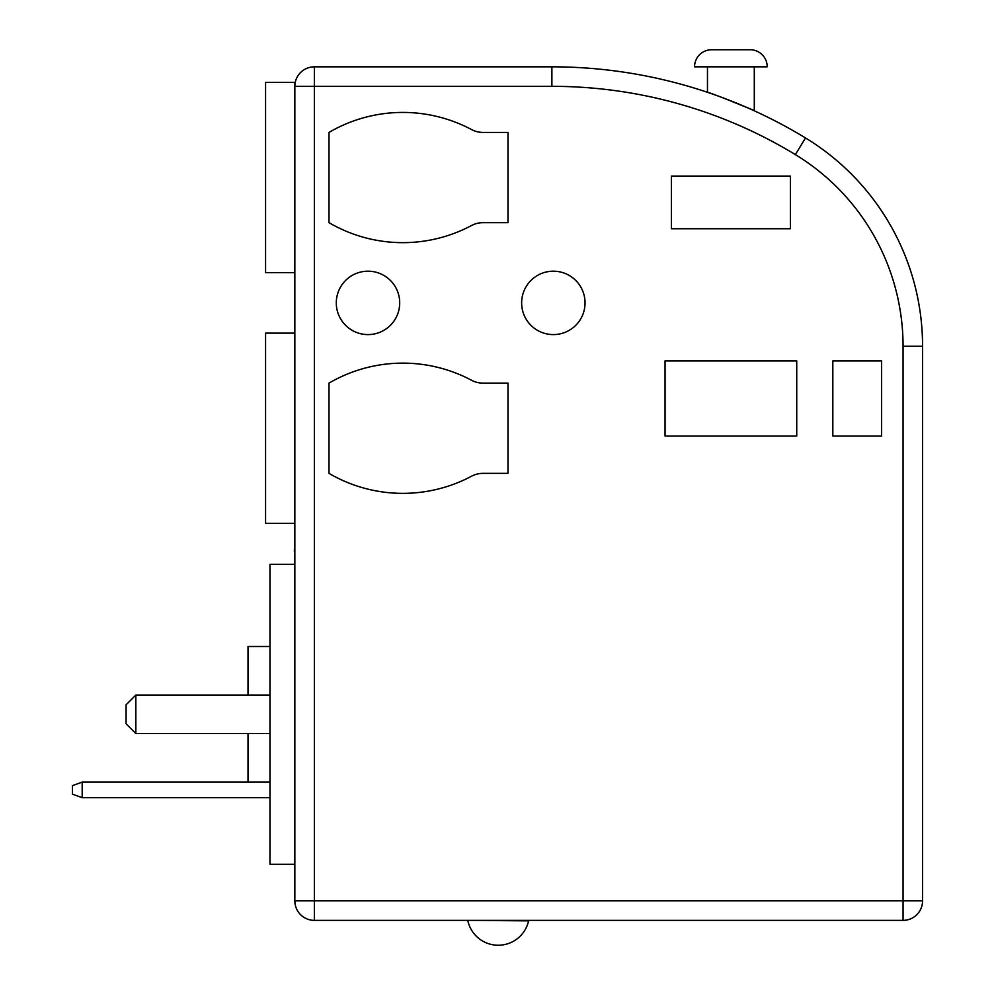 <?xml version="1.0" encoding="UTF-8"?>
<svg xmlns="http://www.w3.org/2000/svg" width="995" height="995" viewBox="0 0 995 995"><rect width="100%" height="100%" fill="white"/><g stroke="black" fill="none" stroke-linecap="round" stroke-linejoin="round"><path stroke-width="1.49" d="M248.016 782.095L248.016 733.564M248.016 695.032L248.016 646.501L269.968 646.501M294.843 272.655L265.578 272.655L265.578 82.423L294.843 82.423L294.843 86.329A19.514 19.514 0 0 1 314.358 66.827L551.889 66.827A487.749 487.749 0 0 1 805.515 137.957A243.875 243.875 0 0 1 922.564 346.26L922.564 900.861A19.514 19.514 0 0 1 903.062 920.375L314.358 920.375A19.514 19.514 0 0 1 294.843 900.861L294.843 86.329L551.889 86.329L314.358 86.329L314.358 900.861L903.062 900.861L903.062 346.26A224.36 224.36 0 0 0 795.366 154.611A468.235 468.235 0 0 0 551.889 86.329L551.889 66.827A487.749 487.749 0 0 1 805.515 137.957A243.875 243.875 0 0 1 922.564 346.26L903.062 346.26M294.843 523.345L265.578 523.345L265.578 333.126L294.843 333.126M694.547 66.827L767.22 66.827A17.077 17.077 0 0 0 750.155 49.75L711.624 49.75A17.077 17.077 0 0 0 694.547 66.827M707.47 66.827L707.47 92.299C707.134 91.403 754.944 110.283 754.297 110.806L747.618 107.821M754.297 66.827L754.297 110.806M467.874 920.86A31.094 31.094 0 0 0 528.594 920.86L467.874 920.375M399.704 302.89A31.703 31.703 0 0 0 368.001 271.187A31.703 31.703 0 0 0 336.298 302.89A31.703 31.703 0 0 0 368.001 334.594A31.703 31.703 0 0 0 399.704 302.89M585.048 302.89A31.703 31.703 0 0 0 553.344 271.187A31.703 31.703 0 0 0 521.641 302.89A31.703 31.703 0 0 0 553.344 334.594A31.703 31.703 0 0 0 585.048 302.89M294.843 890.139L294.843 551.292M746.785 107.46L723.129 97.871M471.543 476.219A24.39 24.39 0 0 1 482.998 473.359L507.985 473.359L507.985 383.125L482.998 383.125A24.39 24.39 0 0 1 471.543 380.264A146.327 146.327 0 0 0 328.984 383.125L328.984 473.359A146.327 146.327 0 0 0 471.543 476.219M507.985 222.656L507.985 132.422L482.998 132.422A24.39 24.39 0 0 1 471.543 129.561A146.327 146.327 0 0 0 328.984 132.422L328.984 222.656A146.327 146.327 0 0 0 471.543 225.517A24.39 24.39 0 0 1 482.998 222.656L507.985 222.656M881.595 360.936L832.827 360.936L832.827 436.046L881.595 436.046L881.595 360.936M790.391 176.078L671.376 176.078L671.376 228.75L790.391 228.75L790.391 176.078M796.734 360.936L665.046 360.936L665.046 436.046L796.734 436.046L796.734 360.936M294.358 551.292L294.843 538.469M922.564 900.861A19.514 19.514 0 0 1 903.062 920.375L903.062 900.861L922.564 900.861A19.514 19.514 0 0 1 903.062 920.375M314.358 920.375A19.514 19.514 0 0 1 294.843 900.861L314.358 900.861L314.358 920.375A19.514 19.514 0 0 1 294.843 900.861M294.358 864.282L269.968 864.282L269.968 564.327L294.358 564.327M82.187 797.704L72.436 794.159L72.436 785.652L82.187 782.095L82.187 797.704L269.968 797.704M82.187 782.095L269.968 782.095M135.842 695.032L126.079 704.796L126.079 723.813L135.842 733.564L135.842 695.032L269.968 695.032M135.842 733.564L269.968 733.564M795.366 154.611L805.515 137.957M314.358 86.329L314.358 66.827"/></g></svg>
